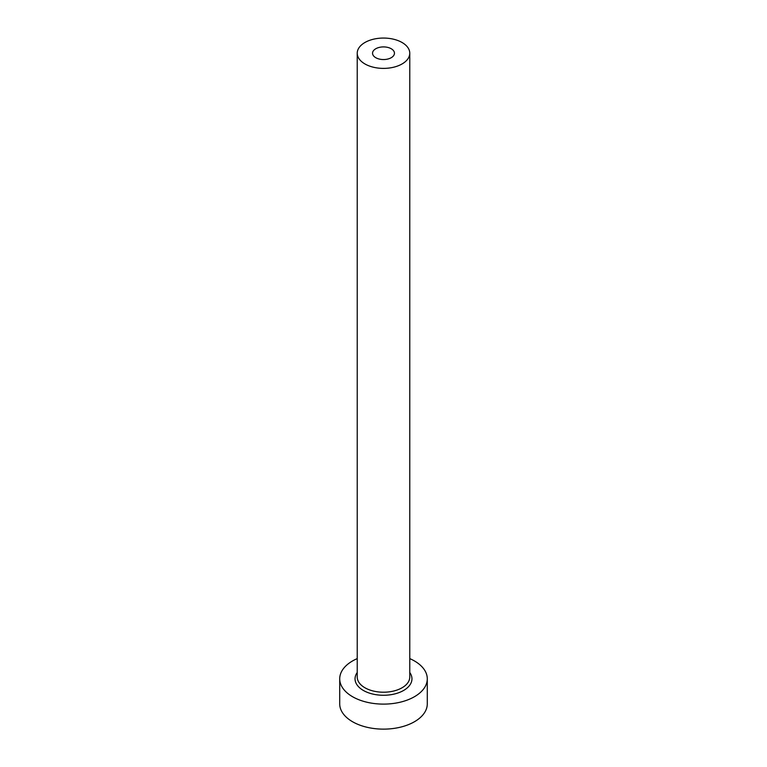 <?xml version="1.0" encoding="UTF-8"?>
<svg xmlns="http://www.w3.org/2000/svg" width="767" height="767" viewBox="0 0 767 767"><rect width="100%" height="100%" fill="white"/><g stroke="black" fill="none" stroke-linecap="round" stroke-linejoin="round"><path stroke-width="1.15" d="M391.237 48.752A10.949 6.318 0 0 0 379.31 47.391A10.949 6.318 0 0 0 372.551 53.23A10.949 6.318 0 0 0 375.763 57.698A10.949 6.318 0 0 0 387.69 59.069A10.949 6.318 0 0 0 394.449 53.23A10.949 6.318 0 0 0 391.237 48.752M364.929 63.949A26.27 15.167 0 0 0 393.557 67.237A26.27 15.167 0 0 0 409.77 53.23A26.27 15.167 0 0 0 402.071 42.501A26.27 15.167 0 0 0 373.443 39.213A26.27 15.167 0 0 0 357.23 53.23A26.27 15.167 0 0 0 364.929 63.949M357.23 658.613A43.786 25.282 0 0 0 339.714 678.833A43.786 25.282 0 0 0 352.542 696.704A43.786 25.282 0 0 0 400.259 702.188A43.786 25.282 0 0 0 427.286 678.833A43.786 25.282 0 0 0 414.458 660.962A43.786 25.282 0 0 0 409.77 658.613M339.714 678.833L339.714 703.857A43.786 25.282 0 0 0 352.542 721.728A43.786 25.282 0 0 0 400.259 727.212A43.786 25.282 0 0 0 427.286 703.857L427.286 678.833M409.77 672.515A28.456 16.433 180 0 1 399.339 692.486A28.456 16.433 180 0 1 363.376 690.453A28.456 16.433 180 0 1 357.23 672.515M357.23 53.23L357.23 677.05A26.27 15.167 0 0 0 364.929 687.769A26.27 15.167 0 0 0 393.557 691.057A26.27 15.167 0 0 0 409.77 677.05L409.77 53.23"/></g></svg>

